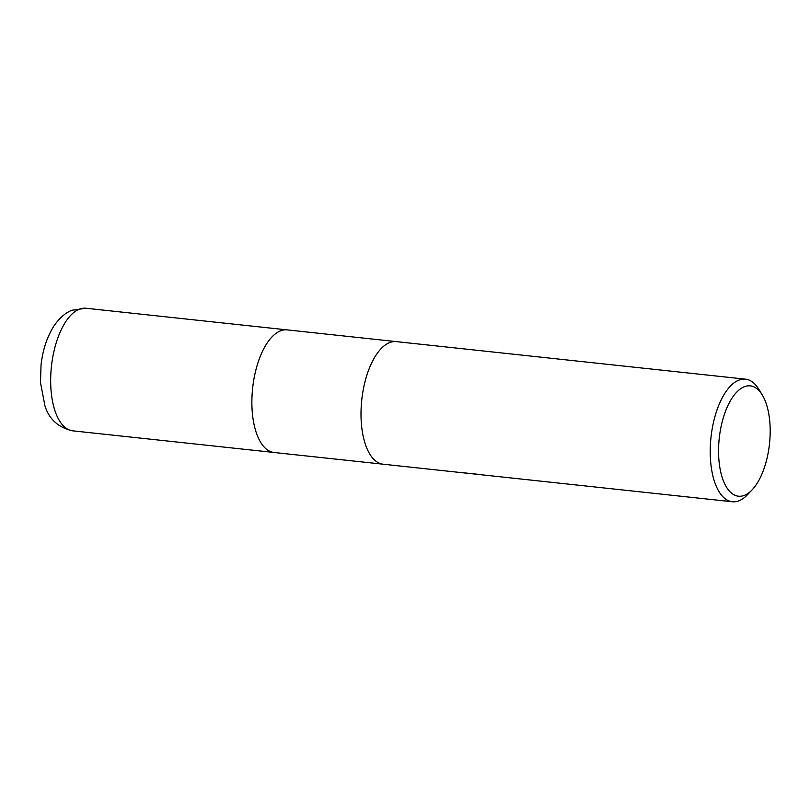 <?xml version="1.0" encoding="UTF-8"?>
<svg xmlns="http://www.w3.org/2000/svg" width="810" height="810" viewBox="0 0 810 810"><rect width="100%" height="100%" fill="white"/><g stroke="black" fill="none" stroke-linecap="round" stroke-linejoin="round"><path stroke-width="1.21" d="M396.282 341.617A61.651 28.087 -83.9 0 0 389.478 342.65A61.651 28.087 -83.9 0 0 361.179 407.238A61.651 28.087 -83.9 0 0 383.1 464.201A61.651 28.087 -83.9 0 1 361.179 407.238A61.651 28.087 -83.9 0 1 389.478 342.65A61.651 28.087 -83.9 0 1 396.282 341.617L745.504 379.161A61.651 28.087 -83.9 0 1 758.869 389.337L762.321 395.027A55.485 25.272 -83.9 0 1 752.136 489.827A55.485 25.272 -83.9 0 1 744.562 495.285A55.485 25.272 -83.9 0 1 718.551 451.484A55.485 25.272 -83.9 0 1 744.177 386.805A55.485 25.272 -83.9 0 1 762.321 395.027M287.145 329.883A61.651 28.087 -83.9 0 0 280.351 330.915A61.651 28.087 -83.9 0 0 252.052 395.503A61.651 28.087 -83.9 0 0 273.972 452.466A61.651 28.087 -83.9 0 1 252.052 395.503A61.651 28.087 -83.9 0 1 280.351 330.915A61.651 28.087 -83.9 0 1 287.145 329.883L396.181 341.607M752.136 489.827L747.539 494.657A61.651 28.087 -83.9 0 1 739.125 500.722A61.651 28.087 -83.9 0 1 732.321 501.755A61.651 28.087 -83.9 0 1 710.4 444.791A61.651 28.087 -83.9 0 1 738.7 380.194A61.651 28.087 -83.9 0 1 745.504 379.161M477.454 474.225L461.862 472.615M383.1 464.201L732.321 501.755M79.137 309.278A61.651 28.087 -83.9 0 1 85.941 308.245L71.979 310.25C67.493 311.86 60.193 316.386 53.318 326.967C46.747 337.76 42.646 350.487 41.026 365.148L40.5 382.684L44.925 405.78C49.106 419.266 58.381 427.619 72.758 430.839L72.758 430.839A61.651 28.087 -83.9 0 1 50.838 373.876A61.651 28.087 -83.9 0 1 79.137 309.278M273.972 452.476L382.998 464.191M273.871 452.456L72.758 430.839M287.054 329.873L85.941 308.245"/></g></svg>
